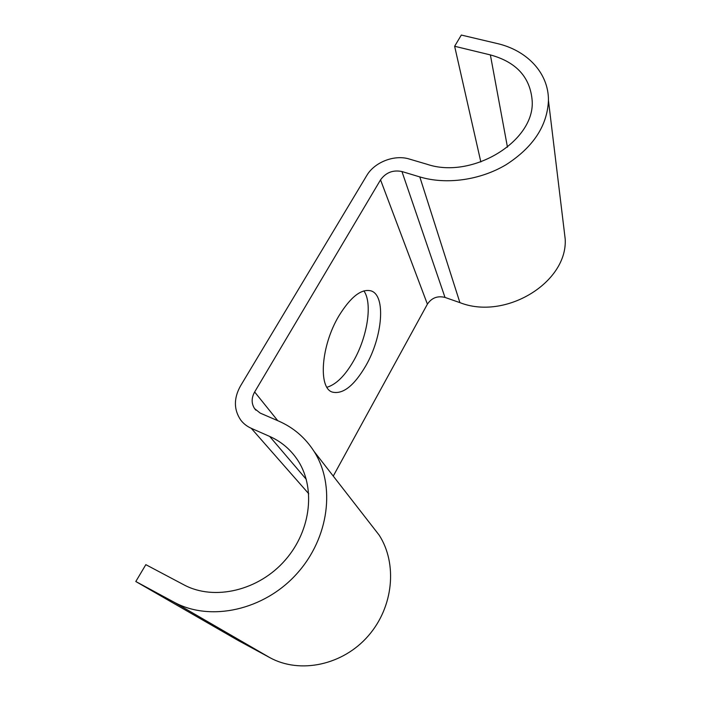 <?xml version="1.0" encoding="UTF-8"?>
<svg xmlns="http://www.w3.org/2000/svg" width="701" height="701" viewBox="0 0 701 701"><rect width="100%" height="100%" fill="white"/><g stroke="black" fill="none" stroke-linecap="round" stroke-linejoin="round"><path stroke-width="1.05" d="M365.878 365.668C382.509 336.901 386.19 295.559 371.109 290.897C361.462 288.426 350.702 296.786 338.846 315.976C320.962 345.786 318.079 388.047 332.353 392.096C342.947 394.575 354.119 385.769 365.878 365.668M363.88 290.889C372.748 303.191 367.438 336.848 353.602 360.866C345.067 375.683 336.191 384.481 326.964 387.267M480.842 161.957L454.634 46.266L490.376 54.915C516.269 62.012 530.193 77.215 532.155 100.506C535.362 140.989 472.272 179.658 427.111 164.288L409.288 159.031C394.453 154.36 374.43 162.176 366.711 175.601L240.478 385.979C233.617 398.352 233.722 409.735 240.785 420.127C243.51 423.676 246.997 426.401 251.256 428.302L269.675 436.425C280.75 441.341 289.785 448.806 296.803 458.822C315.809 485.933 311.831 529.754 285.228 560.108C258.8 590.592 214.208 601.195 183.846 584.8L145.834 564.664L135.801 581.515L238.051 640.399L269.806 657.617C300.089 674.309 343.026 665.091 368.288 635.86C393.717 606.759 397.458 563.455 379.162 535.126L370.96 524.576M454.634 46.266L461.319 35.05L496.991 43.48C527.064 50.306 548.743 73.044 548.445 100.48C547.306 125.829 533.181 147.245 506.061 164.735C479.975 180.271 446.178 184.871 419.803 176.915L401.945 171.535C393.016 169.73 385.883 172.499 380.538 179.859L254.647 391.973C251.352 397.966 251.335 403.513 254.577 408.595L260.176 413.091L278.577 421.047C293.377 427.496 305.215 437.626 314.092 451.444C335.551 484.943 329.523 537.658 296.733 573.839C264.146 610.168 210.247 622.155 173.848 602.071L135.801 581.515M563.797 227.413L565.199 239.032C567.801 282.494 505.29 320.602 459.909 302.63L445.004 297.426C437.555 295.594 431.685 297.837 427.4 304.155L333.255 476.084M173.848 602.071L269.806 657.617M254.647 391.973L277.762 420.696M380.538 179.859L427.4 304.155M401.945 171.535L445.004 297.426M419.803 176.915L459.909 302.63M490.376 54.915L507.463 147.192M251.256 428.302L308.773 493.784M269.675 436.425L306.319 479.405M314.092 451.444L379.162 535.126M254.577 408.595L255.874 410.164M548.445 100.48L565.199 239.032"/></g></svg>
